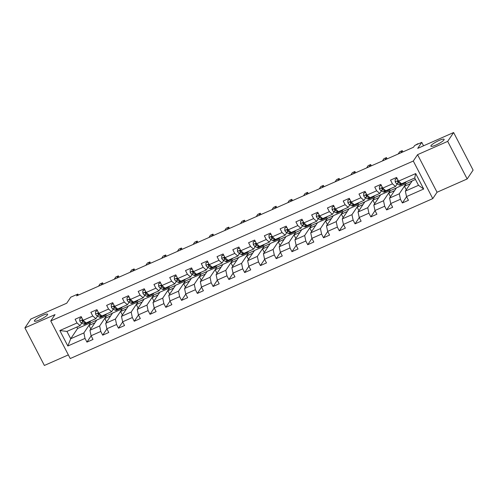 <?xml version="1.0" encoding="UTF-8"?>
<svg xmlns="http://www.w3.org/2000/svg" width="498" height="498" viewBox="0 0 498 498"><rect width="100%" height="100%" fill="white"/><g stroke="black" fill="none" stroke-linecap="round" stroke-linejoin="round"><path stroke-width="0.75" d="M431.044 145.609A7.451 1.382 152.6 0 1 437.96 140.984A7.451 1.382 152.6 0 1 444.129 139.322A7.451 1.382 152.6 0 1 443.986 139.901A7.451 1.382 152.6 0 1 437.063 144.52A7.451 1.382 152.6 0 1 430.895 146.182A7.451 1.382 152.6 0 1 431.044 145.609M34.536 320.519A7.451 1.382 152.6 0 1 41.452 315.9A7.451 1.382 152.6 0 1 47.621 314.238A7.451 1.382 152.6 0 1 47.478 314.811A7.451 1.382 152.6 0 1 40.562 319.436A7.451 1.382 152.6 0 1 34.393 321.098A7.451 1.382 152.6 0 1 34.536 320.519M467.168 178.956L473.1 170.117L453.622 132.536L447.69 141.376L417.567 154.666L413.296 161.028L432.774 198.609L437.045 192.247L467.168 178.956L447.69 141.376M413.296 161.028L50.759 320.955L70.237 358.535L432.774 198.609M50.759 320.955L55.029 314.593L24.9 327.883L44.378 365.464L68.344 354.893M24.9 327.883L30.832 319.044L66.72 303.214L70.753 297.2L77.825 294.081L76.642 295.849L413.502 147.246L414.685 145.478L421.762 142.36L417.729 148.367L453.622 132.536M415.45 179.442L412.232 180.861L405.353 191.114L418.501 185.318L414.71 178.004L401.562 183.799L398.512 181.154L396.589 177.45L390.525 180.12L392.443 183.83L382.738 188.113L380.821 184.403L374.751 187.08L376.675 190.79L366.97 195.067L365.046 191.363L358.983 194.039L360.901 197.743L351.196 202.026L349.272 198.316L343.209 200.993L345.133 204.703L335.428 208.986L333.504 205.276L327.435 207.952L329.359 211.656L319.654 215.939L317.73 212.235L311.667 214.912L313.591 218.616L303.886 222.899L301.962 219.188L295.893 221.865L297.816 225.575L288.112 229.852L286.188 226.148L280.125 228.825L282.049 232.529L272.338 236.811L270.42 233.108L264.351 235.778L266.274 239.488L256.57 243.771L254.646 240.061L248.583 242.738L250.5 246.448L240.795 250.724L238.878 247.02L232.809 249.697L234.732 253.401L225.028 257.684L223.104 253.974L217.041 256.651L218.958 260.361L209.253 264.643L207.336 260.933L201.267 263.61L203.19 267.32L193.485 271.597L191.562 267.893L185.499 270.57L187.416 274.274L177.711 278.556L175.794 274.846L169.725 277.523L171.648 281.233L161.943 285.516L160.02 281.806L153.957 284.483L155.874 288.186L146.169 292.469L144.246 288.765L138.183 291.436L140.106 295.146L130.401 299.429L128.478 295.719L122.415 298.395L124.332 302.105L114.627 306.382L112.704 302.678L106.64 305.355L108.564 309.059L98.859 313.342L96.936 309.638L90.866 312.308L92.79 316.018L83.085 320.301L81.162 316.591L75.098 319.268L77.022 322.978L59.835 330.554L67.834 345.998L70.722 338.733L83.863 332.938L90.742 322.685L77.601 328.481L70.722 338.733L66.931 331.419L59.835 330.554M398.512 181.154L415.699 173.572L423.698 189.01L406.511 196.592L408.435 200.302L402.372 202.972L406.573 196.71M67.834 345.998L85.021 338.416L86.945 342.12L93.008 339.443L91.09 335.739L100.795 331.456L102.713 335.166L108.782 332.49L106.858 328.78L116.563 324.497L118.487 328.207L124.55 325.53L122.633 321.82L132.337 317.543L134.255 321.247L140.324 318.571L138.4 314.867L148.105 310.584L150.029 314.294L156.092 311.617L154.175 307.907L163.879 303.624L165.803 307.334L171.866 304.658L169.943 300.954L179.647 296.671L181.571 300.375L187.634 297.698L185.717 293.994L195.421 289.712L197.345 293.422L203.408 290.745L201.485 287.035L211.189 282.758L213.113 286.462L219.182 283.785L217.259 280.081L226.964 275.799L228.887 279.502L234.95 276.832L233.027 273.122L242.731 268.839L244.655 272.549L250.724 269.872L248.801 266.162L258.506 261.886L260.429 265.59L266.492 262.913L264.569 259.209L274.28 254.926L276.197 258.636L282.266 255.96L280.343 252.249L290.048 247.967L291.971 251.677L298.034 249L296.117 245.296L305.822 241.013L307.739 244.717L313.808 242.04L311.885 238.337L321.59 234.054L323.513 237.764L329.576 235.087L327.659 231.377L337.364 227.094L339.281 230.804L345.351 228.128L343.427 224.424L353.132 220.141L355.055 223.845L361.118 221.174L359.201 217.464L368.906 213.181L370.823 216.891L376.893 214.215L374.969 210.505L384.674 206.228L386.597 209.932L392.661 207.255L390.743 203.551L400.448 199.268L402.372 202.972M382.738 188.113L385.794 190.759L395.499 186.476L397.199 183.943M406.169 183.538L399.29 193.79L389.585 198.073L396.464 187.821L412.114 181.042M395.499 186.476L392.443 183.83M400.448 199.268L399.29 193.79M390.743 203.551L389.585 198.073M366.97 195.067L370.02 197.718L379.725 193.436L381.431 190.902M390.395 190.497L383.516 200.75L373.811 205.033L380.69 194.774L396.346 187.995M379.725 193.436L376.675 190.79M384.674 206.228L383.516 200.75M374.969 210.505L373.811 205.033M351.196 202.026L354.252 204.672L363.957 200.395L365.656 197.855M374.627 197.451L367.748 207.703L358.043 211.986L364.922 201.734L380.572 194.955M363.957 200.395L360.901 197.743M368.906 213.181L367.748 207.703M359.201 217.464L358.043 211.986M335.428 208.986L338.478 211.631L348.183 207.349L349.889 204.815M358.853 204.41L351.974 214.663L342.269 218.946L349.148 208.693L364.804 201.908M348.183 207.349L345.133 204.703M353.132 220.141L351.974 214.663M343.427 224.424L342.269 218.946M319.654 215.939L322.71 218.591L332.415 214.308L334.114 211.775M343.085 211.37L336.206 221.622L326.501 225.899L333.38 215.646L349.03 208.867M332.415 214.308L329.359 211.656M337.364 227.094L336.206 221.622M327.659 231.377L326.501 225.899M303.886 222.899L306.936 225.544L316.641 221.268L318.34 218.728M327.31 218.323L320.432 228.576L310.727 232.859L317.606 222.606L333.262 215.827M316.641 221.268L313.591 218.616M321.59 234.054L320.432 228.576M311.885 238.337L310.727 232.859M288.112 229.852L291.168 232.504L300.873 228.221L302.572 225.687M311.543 225.283L304.664 235.535L294.959 239.818L301.838 229.566L317.487 222.78M300.873 228.221L297.816 225.575M305.822 241.013L304.664 235.535M296.117 245.296L294.959 239.818M272.338 236.811L275.394 239.463L285.099 235.181L286.798 232.647M295.768 232.236L288.89 242.495L279.185 246.771L286.064 236.519L301.713 229.74M285.099 235.181L282.049 232.529M290.048 247.967L288.89 242.495M280.343 252.249L279.185 246.771M256.57 243.771L259.626 246.417L269.331 242.134L271.03 239.6M280.001 239.196L273.122 249.448L263.417 253.731L270.29 243.478L285.945 236.699M269.331 242.134L266.274 239.488M274.28 254.926L273.122 249.448M264.569 259.209L263.417 253.731M240.795 250.724L243.852 253.376L253.557 249.093L255.256 246.56M264.226 246.155L257.348 256.408L247.643 260.691L254.522 250.432L270.171 243.653M253.557 249.093L250.5 246.448M258.506 261.886L257.348 256.408M248.801 266.162L247.643 260.691M225.028 257.684L228.084 260.329L237.789 256.053L239.488 253.519M248.458 253.109L241.58 263.361L231.869 267.644L238.747 257.391L254.403 250.612M237.789 256.053L234.732 253.401M242.731 268.839L241.58 263.361M233.027 273.122L231.869 267.644M209.253 264.643L212.31 267.289L222.015 263.006L223.714 260.473M232.684 260.068L225.806 270.321L216.101 274.603L222.98 264.351L238.629 257.572M222.015 263.006L218.958 260.361M226.964 275.799L225.806 270.321M217.259 280.081L216.101 274.603M193.485 271.597L196.536 274.249L206.247 269.966L207.946 267.432M216.91 267.028L210.038 277.28L200.327 281.557L207.205 271.304L222.861 264.525M206.247 269.966L203.19 267.32M211.189 282.758L210.038 277.28M201.485 287.035L200.327 281.557M177.711 278.556L180.768 281.202L190.473 276.925L192.172 274.386M201.142 273.981L194.264 284.234L184.559 288.516L191.437 278.264L207.087 271.485M190.473 276.925L187.416 274.274M195.421 289.712L194.264 284.234M185.717 293.994L184.559 288.516M161.943 285.516L164.994 288.161L174.705 283.879L176.404 281.345M185.368 280.94L178.489 291.193L168.785 295.476L175.663 285.223L191.319 278.438M174.705 283.879L171.648 281.233M179.647 296.671L178.489 291.193M169.943 300.954L168.785 295.476M146.169 292.469L149.226 295.121L158.93 290.838L160.63 288.305M169.6 287.894L162.721 298.153L153.017 302.429L159.895 292.177L175.545 285.398M158.93 290.838L155.874 288.186M163.879 303.624L162.721 298.153M154.175 307.907L153.017 302.429M130.401 299.429L133.452 302.074L143.156 297.792L144.862 295.258M153.826 294.853L146.947 305.106L137.243 309.389L144.121 299.136L159.777 292.357M143.156 297.792L140.106 295.146M148.105 310.584L146.947 305.106M138.4 314.867L137.243 309.389M114.627 306.382L117.684 309.034L127.388 304.751L129.088 302.218M138.058 301.813L131.179 312.065L121.475 316.348L128.353 306.096L144.003 299.31M127.388 304.751L124.332 302.105M132.337 317.543L131.179 312.065M122.633 321.82L121.475 316.348M98.859 313.342L101.909 315.993L111.614 311.711L113.314 309.177M122.284 308.766L115.405 319.025L105.701 323.302L112.579 313.049L128.235 306.27M111.614 311.711L108.564 309.059M116.563 324.497L115.405 319.025M106.858 328.78L105.701 323.302M83.085 320.301L86.142 322.947L95.846 318.664L97.546 316.13M106.516 315.726L99.637 325.978L89.933 330.261L96.811 320.009L112.461 313.23M95.846 318.664L92.79 316.018M100.795 331.456L99.637 325.978M91.09 335.739L89.933 330.261M66.931 331.419L80.072 325.624L81.772 323.09M80.072 325.624L77.022 322.978M85.021 338.416L83.863 332.938M423.549 145.802L421.762 142.36M78.354 295.09L77.825 294.081M76.854 327.043L77.601 328.481M90.823 328.929L89.018 325.437L90.742 322.685M90.798 322.785L96.687 320.183M423.698 189.01L418.501 185.318M414.71 178.004L415.699 173.572M406.511 196.592L405.353 191.114M86.945 342.12L91.146 335.851M89.018 325.437L94.913 322.835M106.597 321.969L104.785 318.477L106.566 315.825M104.785 318.477L110.681 315.881M102.713 335.166L106.921 328.898M122.371 315.01L120.56 311.524L122.34 308.872M120.56 311.524L126.455 308.922M118.487 328.207L122.689 321.938M138.139 308.057L136.328 304.564L138.108 301.913M136.328 304.564L142.223 301.962M134.255 321.247L138.463 314.979M153.913 301.097L152.102 297.605L153.882 294.953M152.102 297.605L157.997 295.009M150.029 314.294L154.231 308.025M169.681 294.137L167.876 290.651L169.65 288M167.876 290.651L173.765 288.049M165.803 307.334L170.005 301.066M185.455 287.184L183.644 283.692L185.424 281.04M183.644 283.692L189.539 281.09M181.571 300.375L185.773 294.113M201.223 280.225L199.418 276.739L201.192 274.087M199.418 276.739L205.307 274.137M197.345 293.422L201.547 287.153M216.997 273.271L215.186 269.779L216.966 267.127M215.186 269.779L221.081 267.177M213.113 286.462L217.315 280.193M232.765 266.312L230.96 262.82L232.734 260.168M230.96 262.82L236.855 260.224M228.887 279.502L233.089 273.24M248.539 259.352L246.728 255.866L248.508 253.214M246.728 255.866L252.623 253.264M244.655 272.549L248.863 266.281M264.307 252.399L262.502 248.907L264.276 246.255M262.502 248.907L268.397 246.305M260.429 265.59L264.631 259.321M280.081 245.439L278.27 241.947L280.05 239.295M278.27 241.947L284.165 239.351M276.197 258.636L280.405 252.368M295.849 238.48L294.044 234.994L295.824 232.342M294.044 234.994L299.939 232.392M291.971 251.677L296.173 245.408M311.624 231.526L309.812 228.034L311.592 225.382M309.812 228.034L315.707 225.432M307.739 244.717L311.947 238.449M327.391 224.567L325.586 221.075L327.367 218.423M325.586 221.075L331.481 218.479M323.513 237.764L327.715 231.495M343.166 217.607L341.354 214.121L343.134 211.469M341.354 214.121L347.249 211.519M339.281 230.804L343.489 224.536M358.94 210.654L357.128 207.162L358.909 204.51M357.128 207.162L363.023 204.56M355.055 223.845L359.257 217.582M374.708 203.694L372.896 200.208L374.677 197.557M372.896 200.208L378.791 197.606M370.823 216.891L375.031 210.623M390.482 196.741L388.67 193.249L390.451 190.597M388.67 193.249L394.565 190.647M386.597 209.932L390.799 203.663M406.25 189.782L404.444 186.289L406.219 183.638M404.444 186.289L410.333 183.694M417.567 154.666L437.045 192.247M81.716 317.656L79.742 318.533L79.78 321.005A3.088 0.971 66.2 0 0 81.205 322.785L83.589 324.061A8.908 2.807 66.2 0 0 84.809 324.229L86.733 323.383A8.908 2.807 66.2 0 0 87.237 322.885M88.656 321.839A8.908 2.807 66.2 0 0 89.864 322.001A8.908 2.807 66.2 0 0 90.561 320.998M81.579 317.394L79.742 318.533M83.34 320.345C82.494 319.797 82.089 319.977 82.126 320.88A3.088 0.971 66.2 0 0 83.129 321.938L85.507 323.214A8.908 2.807 66.2 0 0 86.733 323.383M103.242 284.115L102.569 282.82L101.057 285.074M102.569 282.82L100.042 283.935L98.529 286.194M89.864 322.001L87.941 322.847A8.908 2.807 -113.8 0 1 86.733 322.685M84.523 321.546L82.724 320.581A1.569 0.498 -113.8 0 1 82.469 320.37L82.126 320.88L82.126 320.258M84.386 321.428L84.343 321.403A3.088 0.971 -113.8 0 1 83.714 320.843M97.49 310.702L95.51 311.574L95.554 314.051A3.088 0.971 66.2 0 0 96.979 315.825L99.357 317.108A8.908 2.807 66.2 0 0 100.577 317.276L102.501 316.429A8.908 2.807 66.2 0 0 103.005 315.925M104.424 314.879A8.908 2.807 66.2 0 0 105.638 315.041A8.908 2.807 66.2 0 0 106.329 314.039M97.353 310.441L95.51 311.574M99.114 313.385C98.262 312.837 97.857 313.018 97.901 313.921A3.088 0.971 66.2 0 0 98.897 314.979L101.281 316.255A8.908 2.807 66.2 0 0 102.501 316.429M119.01 277.156L118.343 275.867L116.831 278.121M118.343 275.867L115.816 276.981L114.303 279.235M105.638 315.041L103.715 315.894A8.908 2.807 -113.8 0 1 102.507 315.732M100.297 314.593L98.498 313.622A1.569 0.498 -113.8 0 1 98.243 313.41L97.901 313.921L97.901 313.304M100.154 314.468L100.11 314.443A3.088 0.971 -113.8 0 1 99.482 313.883M113.258 303.743L111.284 304.614L111.328 307.092A3.088 0.971 66.2 0 0 112.747 308.872L115.131 310.148A8.908 2.807 66.2 0 0 116.351 310.316L118.275 309.47A8.908 2.807 66.2 0 0 118.779 308.972M120.199 307.926A8.908 2.807 66.2 0 0 121.406 308.088A8.908 2.807 66.2 0 0 122.103 307.085M113.121 303.481L111.284 304.614M114.882 306.426C114.036 305.884 113.631 306.058 113.669 306.961A3.088 0.971 66.2 0 0 114.671 308.019L117.049 309.302A8.908 2.807 66.2 0 0 118.275 309.47M134.784 270.202L134.111 268.908L132.599 271.161M134.111 268.908L131.584 270.022L130.071 272.275M121.406 308.088L119.483 308.934A8.908 2.807 -113.8 0 1 118.275 308.772M116.065 307.633L114.266 306.668A1.569 0.498 -113.8 0 1 114.011 306.457L113.669 306.961L113.669 306.345M115.928 307.509L115.885 307.49A3.088 0.971 -113.8 0 1 115.256 306.93M129.032 296.789L127.052 297.661L127.096 300.138A3.088 0.971 66.2 0 0 128.521 301.913L130.899 303.189A8.908 2.807 66.2 0 0 132.126 303.357L134.043 302.51A8.908 2.807 66.2 0 0 134.547 302.012M135.966 300.966A8.908 2.807 66.2 0 0 137.18 301.128A8.908 2.807 66.2 0 0 137.871 300.126M128.895 296.522L127.052 297.661M130.657 299.472C129.804 298.925 129.399 299.105 129.443 300.008A3.088 0.971 66.2 0 0 130.439 301.066L132.823 302.342A8.908 2.807 66.2 0 0 134.043 302.51M150.552 263.243L149.886 261.948L148.373 264.208M149.886 261.948L147.358 263.062L145.846 265.322M137.18 301.128L135.257 301.975A8.908 2.807 -113.8 0 1 134.049 301.813M131.839 300.674L130.04 299.709A1.569 0.498 -113.8 0 1 129.785 299.497L129.443 300.008L129.443 299.385M131.696 300.555L131.653 300.531A3.088 0.971 -113.8 0 1 131.024 299.97M144.8 289.83L142.826 290.701L142.87 293.179A3.088 0.971 66.2 0 0 144.289 294.953L146.673 296.235A8.908 2.807 66.2 0 0 147.894 296.403L149.817 295.557A8.908 2.807 66.2 0 0 150.321 295.059M151.741 294.007A8.908 2.807 66.2 0 0 152.948 294.175A8.908 2.807 66.2 0 0 153.645 293.166M144.663 289.568L142.826 290.701M146.424 292.513C145.578 291.965 145.173 292.145 145.211 293.048A3.088 0.971 66.2 0 0 146.213 294.106L148.591 295.389A8.908 2.807 66.2 0 0 149.817 295.557M166.326 256.283L165.653 254.995L164.147 257.248M165.653 254.995L163.126 256.109L161.613 258.362M152.948 294.175L151.031 295.021A8.908 2.807 -113.8 0 1 149.817 294.86M147.607 293.72L145.808 292.749A1.569 0.498 -113.8 0 1 145.553 292.538L145.211 293.048L145.211 292.432M147.47 293.596L147.427 293.571A3.088 0.971 -113.8 0 1 146.798 293.011M160.574 282.87L158.594 283.742L158.638 286.219A3.088 0.971 66.2 0 0 160.063 288L162.441 289.276A8.908 2.807 66.2 0 0 163.668 289.444L165.585 288.597A8.908 2.807 66.2 0 0 166.089 288.099M167.509 287.053A8.908 2.807 66.2 0 0 168.722 287.215A8.908 2.807 66.2 0 0 169.42 286.213M160.437 282.609L158.594 283.742M162.199 285.559C161.346 285.012 160.941 285.186 160.985 286.095A3.088 0.971 66.2 0 0 161.981 287.153L164.365 288.429A8.908 2.807 66.2 0 0 165.585 288.597M182.1 249.33L181.428 248.035L179.915 250.289M181.428 248.035L178.9 249.149L177.388 251.403M168.722 287.215L166.799 288.062A8.908 2.807 -113.8 0 1 165.591 287.9M163.381 286.761L161.582 285.796A1.569 0.498 -113.8 0 1 161.327 285.584L160.985 286.095L160.985 285.472M163.238 286.636L163.195 286.618A3.088 0.971 -113.8 0 1 162.566 286.057M176.342 275.917L174.368 276.788L174.412 279.266A3.088 0.971 66.2 0 0 175.831 281.04L178.216 282.316A8.908 2.807 66.2 0 0 179.436 282.484L181.359 281.638A8.908 2.807 66.2 0 0 181.863 281.14M183.283 280.094A8.908 2.807 66.2 0 0 184.49 280.256A8.908 2.807 66.2 0 0 185.188 279.254M176.205 275.649L174.368 276.788M177.967 278.6C177.12 278.052 176.715 278.233 176.753 279.135A3.088 0.971 66.2 0 0 177.755 280.193L180.133 281.47A8.908 2.807 66.2 0 0 181.359 281.638M197.868 242.37L197.202 241.076L195.689 243.335M197.202 241.076L194.668 242.196L193.162 244.45M184.49 280.256L182.573 281.102A8.908 2.807 -113.8 0 1 181.359 280.94M179.156 279.801L177.35 278.836A1.569 0.498 -113.8 0 1 177.095 278.625L176.753 279.135L176.753 278.519M179.012 279.683L178.969 279.658A3.088 0.971 -113.8 0 1 178.34 279.098M192.116 268.957L190.136 269.829L190.18 272.306A3.088 0.971 66.2 0 0 191.606 274.081L193.983 275.363A8.908 2.807 66.2 0 0 195.21 275.531L197.127 274.684A8.908 2.807 66.2 0 0 197.631 274.186M199.051 273.141A8.908 2.807 66.2 0 0 200.264 273.302A8.908 2.807 66.2 0 0 200.962 272.294M191.979 268.696L190.136 269.829M193.741 271.64C192.894 271.093 192.489 271.273 192.527 272.176A3.088 0.971 66.2 0 0 193.529 273.234L195.907 274.516A8.908 2.807 66.2 0 0 197.127 274.684M213.642 235.411L212.97 234.122L211.457 236.376M212.97 234.122L210.442 235.237L208.93 237.49M200.264 273.302L198.341 274.149A8.908 2.807 -113.8 0 1 197.133 273.987M194.923 272.848L193.124 271.877A1.569 0.498 -113.8 0 1 192.869 271.671L192.527 272.176L192.527 271.559M194.78 272.723L194.737 272.699A3.088 0.971 -113.8 0 1 194.108 272.138M207.884 261.998L205.911 262.869L205.954 265.347A3.088 0.971 66.2 0 0 207.373 267.127L209.758 268.403A8.908 2.807 66.2 0 0 210.978 268.571L212.901 267.725A8.908 2.807 66.2 0 0 213.405 267.227M214.825 266.181A8.908 2.807 66.2 0 0 216.032 266.343A8.908 2.807 66.2 0 0 216.73 265.341M207.747 261.736L205.911 262.869M209.509 264.687C208.662 264.139 208.257 264.32 208.295 265.222A3.088 0.971 66.2 0 0 209.297 266.281L211.675 267.557A8.908 2.807 66.2 0 0 212.901 267.725M229.41 228.458L228.744 227.163L227.231 229.416M228.744 227.163L226.216 228.277L224.704 230.53M216.032 266.343L214.115 267.189A8.908 2.807 -113.8 0 1 212.901 267.028M210.698 265.888L208.892 264.924A1.569 0.498 -113.8 0 1 208.637 264.712L208.295 265.222L208.301 264.6M210.554 265.764L210.511 265.745A3.088 0.971 -113.8 0 1 209.882 265.185M223.658 255.044L221.685 255.916L221.722 258.394A3.088 0.971 66.2 0 0 223.148 260.168L225.526 261.444A8.908 2.807 66.2 0 0 226.752 261.618L228.669 260.765A8.908 2.807 66.2 0 0 229.173 260.267M230.593 259.221A8.908 2.807 66.2 0 0 231.807 259.383A8.908 2.807 66.2 0 0 232.504 258.381M223.521 254.777L221.685 255.916M225.283 257.727C224.436 257.18 224.032 257.36 224.069 258.263A3.088 0.971 66.2 0 0 225.071 259.321L227.449 260.597A8.908 2.807 66.2 0 0 228.669 260.765M245.184 221.498L244.512 220.209L242.999 222.463M244.512 220.209L241.984 221.324L240.472 223.577M231.807 259.383L229.883 260.23A8.908 2.807 -113.8 0 1 228.675 260.068M226.466 258.935L224.666 257.964A1.569 0.498 -113.8 0 1 224.411 257.752L224.069 258.263L224.069 257.647M226.322 258.811L226.279 258.786A3.088 0.971 -113.8 0 1 225.65 258.225M239.426 248.085L237.453 248.956L237.496 251.434A3.088 0.971 66.2 0 0 238.922 253.214L241.3 254.49A8.908 2.807 66.2 0 0 242.52 254.659L244.443 253.812A8.908 2.807 66.2 0 0 244.948 253.314M246.367 252.268A8.908 2.807 66.2 0 0 247.574 252.43A8.908 2.807 66.2 0 0 248.272 251.428M239.295 247.823L237.453 248.956M241.051 250.768C240.204 250.226 239.799 250.401 239.843 251.303A3.088 0.971 66.2 0 0 240.839 252.362L243.217 253.644A8.908 2.807 66.2 0 0 244.443 253.812M260.952 214.538L260.286 213.25L258.773 215.503M260.286 213.25L257.759 214.364L256.246 216.618M247.574 252.43L245.657 253.277A8.908 2.807 -113.8 0 1 244.443 253.115M242.24 251.976L240.434 251.011A1.569 0.498 -113.8 0 1 240.179 250.799L239.843 251.303L239.843 250.687M242.096 251.851L242.053 251.826A3.088 0.971 -113.8 0 1 241.424 251.272M255.2 241.132L253.227 242.003L253.264 244.474A3.088 0.971 66.2 0 0 254.69 246.255L257.068 247.531A8.908 2.807 66.2 0 0 258.294 247.699L260.211 246.852A8.908 2.807 66.2 0 0 260.722 246.354M262.135 245.309A8.908 2.807 66.2 0 0 263.349 245.47A8.908 2.807 66.2 0 0 264.046 244.468M255.063 240.864L253.227 242.003M256.825 243.815C255.978 243.267 255.574 243.447 255.611 244.35A3.088 0.971 66.2 0 0 256.613 245.408L258.991 246.684A8.908 2.807 66.2 0 0 260.211 246.852M276.726 207.585L276.054 206.29L274.541 208.544M276.054 206.29L273.526 207.405L272.014 209.664M263.349 245.47L261.425 246.317A8.908 2.807 -113.8 0 1 260.217 246.155M258.008 245.016L256.209 244.051A1.569 0.498 -113.8 0 1 255.953 243.839L255.611 244.35L255.611 243.727M257.864 244.898L257.827 244.873A3.088 0.971 -113.8 0 1 257.192 244.313M270.974 234.172L268.995 235.044L269.038 237.521A3.088 0.971 66.2 0 0 270.464 239.295L272.842 240.578A8.908 2.807 66.2 0 0 274.062 240.746L275.985 239.899A8.908 2.807 66.2 0 0 276.49 239.395M277.909 238.349A8.908 2.807 66.2 0 0 279.117 238.511A8.908 2.807 66.2 0 0 279.814 237.509M270.837 233.911L268.995 235.044M272.593 236.855C271.746 236.307 271.342 236.488 271.385 237.39A3.088 0.971 66.2 0 0 272.381 238.449L274.765 239.725A8.908 2.807 66.2 0 0 275.985 239.899M292.494 200.626L291.828 199.337L290.315 201.59M291.828 199.337L289.301 200.451L287.788 202.705M279.117 238.511L277.199 239.364A8.908 2.807 -113.8 0 1 275.985 239.202M273.782 238.063L271.976 237.092A1.569 0.498 -113.8 0 1 271.721 236.88L271.385 237.39L271.385 236.774M273.639 237.938L273.595 237.913A3.088 0.971 -113.8 0 1 272.966 237.353M286.742 227.213L284.769 228.084L284.806 230.562A3.088 0.971 66.2 0 0 286.232 232.342L288.616 233.618A8.908 2.807 66.2 0 0 289.836 233.786L291.753 232.94A8.908 2.807 66.2 0 0 292.264 232.442M293.683 231.396A8.908 2.807 66.2 0 0 294.891 231.558A8.908 2.807 66.2 0 0 295.588 230.555M286.605 226.951L284.769 228.084M288.367 229.895C287.52 229.354 287.116 229.528 287.153 230.431A3.088 0.971 66.2 0 0 288.155 231.495L290.533 232.771A8.908 2.807 66.2 0 0 291.753 232.94M308.268 193.672L307.596 192.377L306.083 194.631M307.596 192.377L305.069 193.492L303.556 195.745M294.891 231.558L292.967 232.404A8.908 2.807 -113.8 0 1 291.76 232.242M289.55 231.103L287.751 230.138A1.569 0.498 -113.8 0 1 287.495 229.927L287.153 230.431L287.153 229.815M289.413 230.979L289.369 230.96A3.088 0.971 -113.8 0 1 288.74 230.4M302.516 220.259L300.537 221.131L300.58 223.608A3.088 0.971 66.2 0 0 302.006 225.382L304.384 226.658A8.908 2.807 66.2 0 0 305.604 226.827L307.527 225.98A8.908 2.807 66.2 0 0 308.032 225.482M309.451 224.436A8.908 2.807 66.2 0 0 310.659 224.598A8.908 2.807 66.2 0 0 311.356 223.596M302.379 219.992L300.537 221.131M304.141 222.942C303.288 222.394 302.884 222.575 302.927 223.478A3.088 0.971 66.2 0 0 303.923 224.536L306.307 225.812A8.908 2.807 66.2 0 0 307.527 225.98M324.036 186.713L323.37 185.418L321.857 187.678M323.37 185.418L320.843 186.538L319.33 188.792M310.659 224.598L308.741 225.445A8.908 2.807 -113.8 0 1 307.527 225.283M305.324 224.144L303.519 223.179A1.569 0.498 -113.8 0 1 303.263 222.967L302.927 223.478L302.927 222.855M305.181 224.025L305.137 224A3.088 0.971 -113.8 0 1 304.508 223.44M318.284 213.3L316.311 214.171L316.348 216.649A3.088 0.971 66.2 0 0 317.774 218.423L320.158 219.705A8.908 2.807 66.2 0 0 321.378 219.873L323.302 219.027A8.908 2.807 66.2 0 0 323.806 218.529M325.225 217.483A8.908 2.807 66.2 0 0 326.433 217.645A8.908 2.807 66.2 0 0 327.13 216.636M318.147 213.038L316.311 214.171M319.909 215.983C319.062 215.435 318.658 215.615 318.695 216.518A3.088 0.971 66.2 0 0 319.697 217.576L322.075 218.859A8.908 2.807 66.2 0 0 323.302 219.027M339.81 179.753L339.138 178.465L337.625 180.718M339.138 178.465L336.611 179.579L335.098 181.832M326.433 217.645L324.509 218.491A8.908 2.807 -113.8 0 1 323.302 218.329M321.092 217.19L319.293 216.219A1.569 0.498 -113.8 0 1 319.037 216.008L318.695 216.518L318.695 215.902M320.955 217.066L320.911 217.041A3.088 0.971 -113.8 0 1 320.282 216.481M334.058 206.34L332.079 207.212L332.122 209.689A3.088 0.971 66.2 0 0 333.548 211.469L335.926 212.746A8.908 2.807 66.2 0 0 337.152 212.914L339.07 212.067A8.908 2.807 66.2 0 0 339.574 211.569M340.993 210.523A8.908 2.807 66.2 0 0 342.207 210.685A8.908 2.807 66.2 0 0 342.898 209.683M333.921 206.079L332.079 207.212M335.683 209.029C334.83 208.481 334.426 208.656 334.469 209.565A3.088 0.971 66.2 0 0 335.465 210.623L337.849 211.899A8.908 2.807 66.2 0 0 339.07 212.067M355.578 172.8L354.912 171.505L353.399 173.758M354.912 171.505L352.385 172.619L350.872 174.873M342.207 210.685L340.283 211.532A8.908 2.807 -113.8 0 1 339.076 211.37M336.866 210.231L335.067 209.266A1.569 0.498 -113.8 0 1 334.812 209.054L334.469 209.565L334.469 208.942M336.723 210.106L336.679 210.088A3.088 0.971 -113.8 0 1 336.05 209.527M349.826 199.387L347.853 200.258L347.897 202.736A3.088 0.971 66.2 0 0 349.316 204.51L351.7 205.786A8.908 2.807 66.2 0 0 352.92 205.96L354.844 205.108A8.908 2.807 66.2 0 0 355.348 204.61M356.767 203.564A8.908 2.807 66.2 0 0 357.975 203.726A8.908 2.807 66.2 0 0 358.672 202.723M349.689 199.119L347.853 200.258M351.451 202.07C350.604 201.522 350.2 201.702 350.237 202.605A3.088 0.971 66.2 0 0 351.239 203.663L353.617 204.939A8.908 2.807 66.2 0 0 354.844 205.108M371.352 165.84L370.68 164.552L369.167 166.805M370.68 164.552L368.153 165.666L366.64 167.919M357.975 203.726L356.058 204.572A8.908 2.807 -113.8 0 1 354.844 204.41M352.634 203.271L350.835 202.306A1.569 0.498 -113.8 0 1 350.58 202.095L350.237 202.605L350.237 201.989M352.497 203.153L352.453 203.128A3.088 0.971 -113.8 0 1 351.825 202.568M365.6 192.427L363.621 193.299L363.665 195.776A3.088 0.971 66.2 0 0 365.09 197.55L367.468 198.833A8.908 2.807 66.2 0 0 368.694 199.001L370.612 198.154A8.908 2.807 66.2 0 0 371.116 197.656M372.535 196.61A8.908 2.807 66.2 0 0 373.749 196.772A8.908 2.807 66.2 0 0 374.44 195.77M365.464 192.166L363.621 193.299M367.225 195.11C366.372 194.569 365.968 194.743 366.011 195.646A3.088 0.971 66.2 0 0 367.007 196.704L369.392 197.986A8.908 2.807 66.2 0 0 370.612 198.154M387.12 158.881L386.454 157.592L384.942 159.846M386.454 157.592L383.927 158.706L382.414 160.96M373.749 196.772L371.825 197.619A8.908 2.807 -113.8 0 1 370.618 197.457M368.408 196.318L366.609 195.353A1.569 0.498 -113.8 0 1 366.354 195.141L366.011 195.646L366.011 195.029M368.265 196.193L368.221 196.168A3.088 0.971 -113.8 0 1 367.592 195.608M381.368 185.468L379.395 186.339L379.439 188.817A3.088 0.971 66.2 0 0 380.858 190.597L383.242 191.873A8.908 2.807 66.2 0 0 384.462 192.041L386.386 191.195A8.908 2.807 66.2 0 0 386.89 190.697M388.309 189.651A8.908 2.807 66.2 0 0 389.517 189.813A8.908 2.807 66.2 0 0 390.214 188.81M381.231 185.206L379.395 186.339M382.993 188.157C382.147 187.609 381.742 187.79 381.779 188.692A3.088 0.971 66.2 0 0 382.781 189.75L385.159 191.027A8.908 2.807 66.2 0 0 386.386 191.195M402.894 151.927L402.222 150.633L400.716 152.886M402.222 150.633L399.695 151.747L398.188 154M389.517 189.813L387.6 190.659A8.908 2.807 -113.8 0 1 386.386 190.497M384.182 189.358L382.377 188.393A1.569 0.498 -113.8 0 1 382.122 188.182L381.779 188.692L381.779 188.07M384.039 189.234L383.995 189.215A3.088 0.971 -113.8 0 1 383.367 188.655M397.143 178.514L395.163 179.386L395.207 181.863A3.088 0.971 66.2 0 0 396.632 183.638L399.01 184.92A8.908 2.807 66.2 0 0 400.236 185.088L402.154 184.235A8.908 2.807 66.2 0 0 402.658 183.737M404.077 182.691A8.908 2.807 66.2 0 0 405.291 182.853A8.908 2.807 66.2 0 0 405.988 181.851M397.006 178.247L395.163 179.386M398.767 181.197C397.914 180.65 397.516 180.83 397.553 181.733A3.088 0.971 66.2 0 0 398.549 182.791L400.934 184.067A8.908 2.807 66.2 0 0 402.154 184.235M418.139 143.953L417.673 144.165M417.996 143.679L415.145 145.279M405.291 182.853L403.368 183.706A8.908 2.807 -113.8 0 1 402.16 183.538M399.95 182.405L398.151 181.434A1.569 0.498 -113.8 0 1 397.896 181.222L397.553 181.733L397.553 181.116M399.807 182.28L399.763 182.256A3.088 0.971 -113.8 0 1 399.135 181.695M82.743 319.641L79.78 320.949M85.507 323.214L83.589 324.061M83.129 321.938L81.205 322.785M98.517 312.682L95.554 313.989M101.281 316.255L99.357 317.108M98.897 314.979L96.979 315.825M114.285 305.722L111.322 307.029M117.049 309.302L115.131 310.148M114.671 308.019L112.747 308.872M130.059 298.769L127.096 300.076M132.823 302.342L130.899 303.189M130.439 301.066L128.521 301.913M145.827 291.809L142.864 293.117M148.591 295.389L146.673 296.235M146.213 294.106L144.289 294.953M161.601 284.85L158.638 286.157M164.365 288.429L162.441 289.276M161.981 287.153L160.063 288M177.369 277.896L174.406 279.204M180.133 281.47L178.216 282.316M177.755 280.193L175.831 281.04M193.143 270.937L190.18 272.244M195.907 274.516L193.983 275.363M193.529 273.234L191.606 274.081M208.911 263.984L205.954 265.285M211.675 267.557L209.758 268.403M209.297 266.281L207.373 267.127M224.685 257.024L221.722 258.331M227.449 260.597L225.526 261.444M225.071 259.321L223.148 260.168M240.453 250.064L237.496 251.372M243.217 253.644L241.3 254.49M240.839 252.362L238.922 253.214M256.227 243.111L253.264 244.418M258.991 246.684L257.068 247.531M256.613 245.408L254.69 246.255M271.995 236.152L269.038 237.459M274.765 239.725L272.842 240.578M272.381 238.449L270.464 239.295M287.769 229.192L284.806 230.499M290.533 232.771L288.616 233.618M288.155 231.495L286.232 232.342M303.543 222.239L300.58 223.546M306.307 225.812L304.384 226.658M303.923 224.536L302.006 225.382M319.311 215.279L316.348 216.586M322.075 218.859L320.158 219.705M319.697 217.576L317.774 218.423M335.086 208.326L332.122 209.627M337.849 211.899L335.926 212.746M335.465 210.623L333.548 211.469M350.853 201.366L347.89 202.674M353.617 204.939L351.7 205.786M351.239 203.663L349.316 204.51M366.628 194.407L363.665 195.714M369.392 197.986L367.468 198.833M367.007 196.704L365.09 197.55M382.396 187.453L379.432 188.754M385.159 191.027L383.242 191.873M382.781 189.75L380.858 190.597M398.17 180.494L395.207 181.801M400.934 184.067L399.01 184.92M398.549 182.791L396.632 183.638"/></g></svg>

